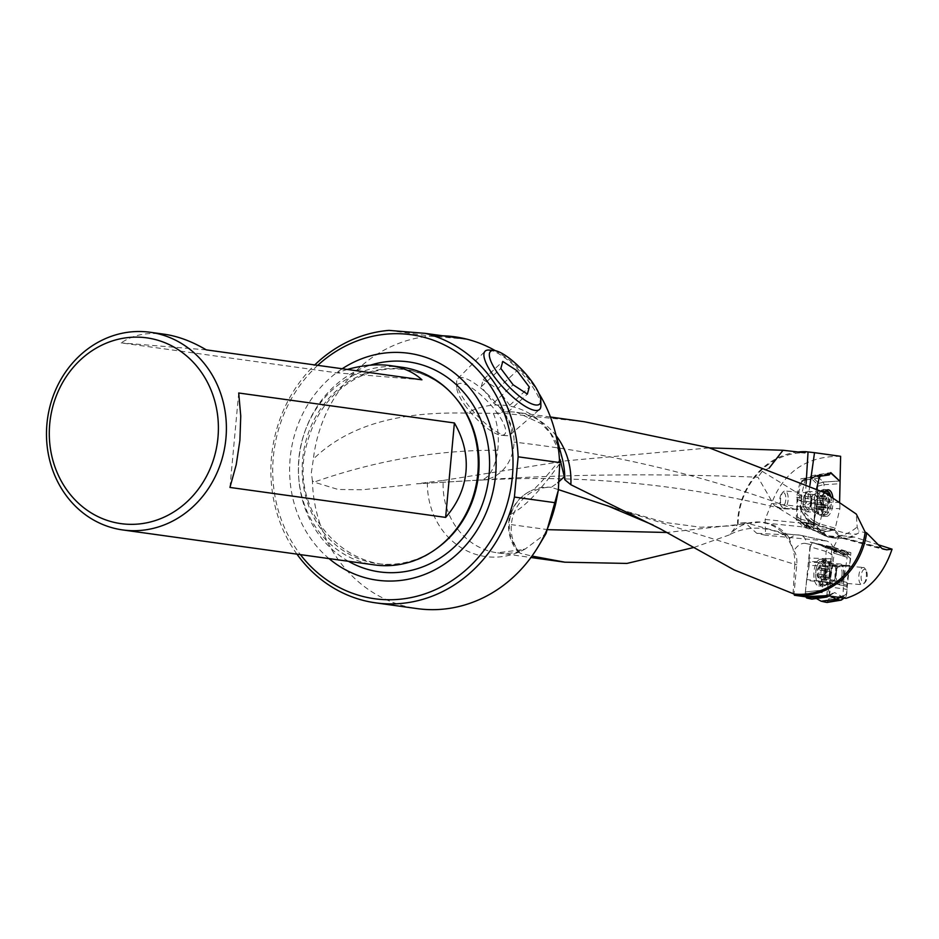 <?xml version="1.0" encoding="UTF-8"?>
<svg xmlns="http://www.w3.org/2000/svg" width="939" height="939" viewBox="0 0 939 939"><rect width="100%" height="100%" fill="white"/><g stroke="black" fill="none" stroke-linecap="round" stroke-linejoin="round"><path stroke-width="0.7" stroke-dasharray="4.7 3.52" d="M801.272 499.548L801.742 499.618A3.932 2.43 -82.8 0 1 801.789 495.968L814.5 497.576L816.625 488.679L814.043 499.513L814.841 502.752L814.43 524.678L825.029 534.033A7.852 7.031 82 0 0 830.311 537.261L841.485 535.676L839.877 535.242L834.783 530.206L813.104 524.42L816.942 508.328L817.951 482.388L839.666 481.026L823.35 482.024L824.019 484.7L823.339 502.459L816.965 503.163L817 507.741L813.913 520.676L812.763 522.389L803.232 524.208L797.892 519.138L797.305 516.779L797.927 495.311L801.883 480.768L811.695 478.843L817.024 483.914L817.623 486.273L816.965 503.163M809.888 485.451L807.904 498.057A8.322 3.627 -85.3 0 1 804.523 504.407L800.122 505.299L800.392 509.149L803.866 515.112L810.92 521.333A32.513 9.707 -166.6 0 0 831.825 528.962A30.952 6.89 -157.9 0 0 857.812 533.481A30.952 6.89 -157.9 0 0 858.657 530.981L857.166 526.955L856.298 514.067M840.628 456.307C806.777 456.002 783.748 471.73 771.529 503.504L816.942 508.328M771.529 503.504L765.156 519.42L765.531 535.218L756.752 533.305L744.897 522.612L737.526 523.316L738.066 523.868A70.906 63.782 -82.1 0 1 804.946 452.786M839.877 535.242L833.503 547.249L810.427 542.12L804.887 596.711M810.533 544.514L805.967 543.505A7.852 7.054 -77.5 0 0 800.615 535.253A7.852 7.054 -77.5 0 0 799.77 535.124L827.447 541.204L830.78 543.188L833.116 547.132M825.886 540.899L765.531 535.218M817.951 482.388L811.014 475.803L809.876 477.482L800.885 478.761L796.46 497.306L797.047 499.654L796.249 519.971L803.901 527.249L825.44 534.291L825.639 531.497L834.783 530.206M833.503 547.249L850.91 552.695L845.98 598.331M878.341 544.761L854.22 537.026L841.485 535.676M798.232 451.988A72.092 64.85 -82.1 0 0 737.526 523.316M416.505 483.82L479.641 480.099A39.285 18.311 90.5 0 1 479.125 480.075L416.517 483.82L443.196 480.451A70.906 63.782 -82.1 0 0 497.259 552.813A70.906 63.782 -82.1 0 0 518.481 551.815L521.227 549.831L525.218 549.01L546.064 533.469M693.909 547.449L729.544 534.843L738.066 523.868M518.621 552.543L518.481 551.815L520.159 553.247L531.979 556.064M443.196 480.451L566.135 460.791L709.544 447.891M410.601 484.653L362.454 489.759L338.099 489.477L314.06 482.118L312.394 480.686A137.2 123.42 -82.1 0 0 417.162 608.613M556.181 435.778A70.906 63.782 -82.1 0 0 516.779 412.35A70.906 63.782 -82.1 0 0 495.557 413.348L466.941 413.113C410.73 411.775 353.322 420.109 313.368 459.042L311.361 472.634L312.394 480.686M296.935 554.139A137.2 123.42 97.9 0 1 271.524 456.87A137.2 123.42 97.9 0 1 314.753 364.931M433.912 335.916A137.2 123.42 -82.1 0 0 430.449 336.139L388.981 330.387M466.695 339.12L430.449 336.139A137.2 123.42 -82.1 0 0 313.368 459.042M495.557 413.348L504.208 413.36L584.516 421.764M538.81 393.241A137.2 123.42 -82.1 0 0 495.299 350.658M317.746 365.341A133.279 119.887 -82.1 0 0 273.343 456.929A133.279 119.887 -82.1 0 0 300.421 554.62M329.026 558.599A114.546 103.032 97.9 0 1 290.151 458.302A114.546 103.032 97.9 0 1 342.219 368.745M402.056 367.255A99.78 89.757 -82.1 0 0 299.424 453.737A99.78 89.757 -82.1 0 0 374.602 564.926M347.301 369.45L336.855 372.842L121.166 342.888C132.915 334.871 147.259 331.972 164.196 334.214M229.949 487.435L238.706 392.995M421.928 379.826L336.855 372.842M206.251 349.86L121.166 342.888M854.22 537.026L844.407 538.411A23.569 10.282 -85.3 0 1 843.386 538.446A23.569 10.282 -85.3 0 1 842.565 538.305A23.569 10.282 -85.3 0 1 840.1 536.838L831.825 528.962M805.967 543.505A39.285 17.137 94.7 0 0 793.713 550.864L788.678 536.991L782.88 534.15A47.138 20.564 -85.3 0 1 785.873 533.904A47.138 20.564 -85.3 0 1 787.082 534.091L744.909 522.577M789.558 538.61A47.138 20.564 -85.3 0 1 798.561 534.948A47.138 20.564 -85.3 0 1 799.77 535.124L787.082 534.091C788.619 535.312 768.454 533.845 756.752 533.305M793.713 550.864A13.991 6.104 -85.3 0 1 796.73 564.762L794.018 594.011M782.88 534.15C764.44 526.11 746.869 526.18 730.155 534.361L729.544 534.843M518.727 551.428A39.285 38.405 -114.8 0 1 510.957 514.173A39.285 38.405 -114.8 0 1 531.157 490.698M796.73 564.762A39.285 0.869 -174.7 0 0 794.781 564.374A39.285 36.985 -101.7 0 0 793.021 550.019M793.032 593.8L794.781 564.374L612.697 507.565M558.259 489.559L551.216 487.353L557.825 482.716M520.159 553.247A39.285 36.281 109.8 0 1 511.356 524.643A39.285 36.281 109.8 0 1 551.216 487.353A39.285 38.405 -114.8 0 0 531.357 490.604A39.285 39.285 0 0 0 518.481 552.367M791.401 545.618A39.285 36.985 -101.7 0 0 759.851 522.154A39.285 36.985 -101.7 0 0 750.66 522.589A39.285 36.985 -101.7 0 0 749.78 522.753A39.285 36.985 -101.7 0 0 730.155 534.361M493.362 413.465A39.285 18.311 90.5 0 1 497.717 450.239A39.285 18.311 90.5 0 1 479.688 480.099M504.208 413.36A39.285 34.027 88.8 0 1 514.032 442.093A39.285 34.027 88.8 0 1 481.014 480.087M479.641 480.099A39.285 39.285 0 0 0 480.85 480.087A39.285 34.027 88.8 0 1 479.125 480.075C562.344 474.265 655.269 473.303 757.914 477.2L774.276 505.464L818.362 532.53A39.285 32.36 -58.5 0 0 857.166 526.955M825.287 492.975C816.144 500.757 806.049 506.215 794.993 509.361L781.541 508.633L774.276 505.464M769.194 468.056L762.245 471.355L757.914 477.2M806.108 483.691L805.239 497.74A39.285 1.467 -176.5 0 0 807.904 498.057M762.245 471.355L805.239 497.74A39.285 32.36 -58.5 0 0 804.523 504.407M806.836 518.387A39.285 32.36 -58.5 0 0 818.362 532.53A39.285 39.285 0 0 0 857.812 533.481M826.778 595.666L831.884 548.493L810.427 542.12M831.884 548.493L850.91 552.695M797.047 499.654L814.841 502.752M796.46 497.306L814.043 499.513M800.885 478.761L819.571 476.284M809.876 477.482L829.231 474.923M811.014 475.803L830.804 472.61M796.249 519.971L814.43 524.678M803.901 527.249L805.052 525.558L813.104 524.42M825.639 531.497L805.052 525.558M825.487 573.823A13.357 5.822 94.7 0 0 820.85 559.245A13.357 5.822 94.7 0 0 813.949 572.074A13.357 5.822 94.7 0 0 818.667 585.866A13.357 5.822 94.7 0 0 825.487 573.823M827.376 596.875L829.078 595.42L814.923 597.709L816.367 598.519M814.923 597.709L828.327 595.925M827.916 596.382L813.491 598.096M813.174 598.436L812.481 598.988M805.65 596.793L805.251 593.518L821.918 591.84L823.174 596.312M826.109 551.51L810.287 546.815L812.223 542.695L828.503 547.402L826.109 551.51L825.534 565.924L821.93 590.267L805.404 591.934L805.251 593.518M805.404 591.934L821.93 590.162M822.799 582.133L806.648 580.396L805.416 591.828M806.648 580.396L806.765 579.539L822.916 581.288M825.51 566.123L809.207 565.337L806.765 579.539M809.207 565.337L809.242 562.121L825.557 562.919M825.416 562.038L809.136 561.475L809.242 562.121M809.136 561.475L809.066 558.036L825.346 558.611M810.287 546.815L809.066 558.036M845.816 551.158L832.74 547.073L834.255 551.592L847.448 555.712L846.825 551.756L845.898 551.181L842.659 550.465L839.513 552.085L832.67 548.259L812.54 542.66M813.233 542.765L829.102 547.472M837.095 551.78L834.313 551.17L832.13 554.832L831.977 565.912L828.386 589.434L829.7 593.871L832.177 594.082L834.654 592.532L841.555 596.441L845.511 596.958L846.849 593.507L846.99 582.426L850.593 558.905L849.83 554.796L847.647 554.104L844.325 555.818L832.6 548.247L813.28 542.765M818.221 543.857L832.94 548.376M839.349 552.003L824.595 547.402L818.585 543.998M824.595 547.402L826.027 547.003L840.781 551.604M841.191 551.158L826.027 547.003M826.332 546.662L827.881 545.993L842.741 550.489M832.74 547.073L827.881 545.993M841.919 599.751L842.987 596.523L843.551 581.605L847.189 557.273L834.102 553.177L834.255 551.592M834.102 553.177L847.178 557.379M846.309 565.407L832.858 564.715L834.102 553.282M832.858 564.715L832.74 565.56L846.192 566.252M843.586 581.405L830.311 579.774L832.74 565.56M830.311 579.774L830.276 582.99L843.551 584.621M843.692 585.49L830.381 583.635L830.276 582.99M830.381 583.635L830.44 587.075L843.762 588.917M842.999 596.019L829.231 598.296L830.44 587.075M829.231 598.296L827.282 602.404M850.593 558.905L847.448 555.735L847.189 557.273M834.313 551.17L829.067 547.46M821.918 591.84L821.93 590.267M829.759 595.526L831.05 596.265M843.868 575.138A10.212 4.46 94.7 0 0 840.323 563.987A10.212 4.46 94.7 0 0 835.1 573.201A10.212 4.46 94.7 0 0 838.656 584.351A10.212 4.46 94.7 0 0 843.868 575.138M830.017 501.391L829.7 499.29A3.052 1.338 94.7 0 1 829.395 499.348A3.052 1.338 94.7 0 1 828.292 496.919L827.858 495.945L827.282 496.766A3.052 1.338 94.7 0 1 825.827 498.82A3.052 1.338 94.7 0 1 825.463 498.668L824.771 500.616A3.052 1.338 94.7 0 1 824.36 504.9L824.677 506.99A3.052 1.338 94.7 0 1 824.994 506.943A3.052 1.338 94.7 0 1 826.085 509.372L826.531 510.335L827.106 509.525A3.052 1.338 94.7 0 1 828.55 507.459A3.052 1.338 94.7 0 1 828.914 507.612L829.618 505.675A3.052 1.338 94.7 0 1 830.017 501.391L822.623 500.78L822.306 498.691L829.7 499.29M830.416 495.992A9.531 4.155 -85.3 0 1 831.097 498.269A9.531 4.155 -85.3 0 1 831.308 503.75A9.531 4.155 -85.3 0 1 830.252 508.586A9.531 4.155 -85.3 0 1 823.386 508.48A9.531 4.155 -85.3 0 1 826.86 493.891M830.663 496.144A11.984 5.223 -85.3 0 1 830.827 496.907A11.984 5.223 -85.3 0 1 831.109 503.797A11.984 5.223 -85.3 0 1 829.771 509.877A11.984 5.223 -85.3 0 1 824.947 514.983A11.984 5.223 -85.3 0 1 820.627 504.912A11.984 5.223 -85.3 0 1 824.865 491.813M788.091 500.182A8.639 3.768 -85.3 0 1 783.642 508.245A8.639 3.768 -85.3 0 1 781.905 507.013A8.639 3.768 -85.3 0 1 780.591 499.325A8.639 3.768 -85.3 0 1 783.149 491.942A8.639 3.768 -85.3 0 1 785.051 491.015A8.639 3.768 -85.3 0 1 788.091 500.182M785.79 499.947A6.913 3.017 -85.3 0 1 780.849 505.405A6.913 3.017 -85.3 0 1 779.793 499.255A6.913 3.017 -85.3 0 1 781.835 493.362A6.913 3.017 -85.3 0 1 784.84 493.738A6.913 3.017 -85.3 0 1 785.79 499.947M810.85 502.048A8.639 3.768 -85.3 0 1 808.315 509.184A8.639 3.768 -85.3 0 1 806.401 510.112A8.639 3.768 -85.3 0 1 803.35 501.191A8.639 3.768 -85.3 0 1 807.81 492.881A8.639 3.768 -85.3 0 1 809.547 494.114A8.639 3.768 -85.3 0 1 810.85 502.048M811.39 502.06A7.465 3.251 -85.3 0 1 809.207 508.222A7.465 3.251 -85.3 0 1 807.552 509.02A7.465 3.251 -85.3 0 1 804.923 501.32A7.465 3.251 -85.3 0 1 808.772 494.149A7.465 3.251 -85.3 0 1 810.275 495.205A7.465 3.251 -85.3 0 1 811.39 502.06M817.059 502.518A7.465 3.251 -85.3 0 1 813.221 509.49A7.465 3.251 -85.3 0 1 812.341 509.114A7.465 3.251 -85.3 0 1 810.592 501.778A7.465 3.251 -85.3 0 1 813.514 494.83A7.465 3.251 -85.3 0 1 814.442 494.607A7.465 3.251 -85.3 0 1 817.059 502.518M826.027 503.386A11.984 5.223 -85.3 0 1 819.876 514.56A11.984 5.223 -85.3 0 1 818.456 513.962A11.984 5.223 -85.3 0 1 815.639 502.201A11.984 5.223 -85.3 0 1 820.334 491.038A11.984 5.223 -85.3 0 1 821.825 490.674A11.984 5.223 -85.3 0 1 826.027 503.386M822.623 500.78A3.052 1.338 94.7 0 0 822.212 505.065L821.519 507.013A3.052 1.338 94.7 0 0 821.156 506.86A3.052 1.338 94.7 0 0 819.7 508.915L819.125 509.736L818.691 508.762A3.052 1.338 94.7 0 0 817.587 506.332A3.052 1.338 94.7 0 0 817.282 506.391L816.965 504.29A3.052 1.338 94.7 0 0 817.376 500.006L818.069 498.057A3.052 1.338 94.7 0 0 818.432 498.21A3.052 1.338 94.7 0 0 819.876 496.156L820.451 495.334L820.897 496.308A3.052 1.338 94.7 0 0 822.001 498.738A3.052 1.338 94.7 0 0 822.306 498.691M822.188 575.055L821.484 577.016A3.052 1.338 -85.3 0 0 821.132 576.863A3.052 1.338 -85.3 0 0 819.677 578.929L819.101 579.75L818.667 578.788A3.052 1.338 -85.3 0 0 817.564 576.37A3.052 1.338 -85.3 0 0 817.247 576.417L816.93 574.328A3.052 1.338 -85.3 0 0 817.329 570.043L818.022 568.095A3.052 1.338 -85.3 0 0 818.385 568.248A3.052 1.338 -85.3 0 0 819.829 566.182L820.416 565.36L820.85 566.323A3.052 1.338 -85.3 0 0 821.954 568.741A3.052 1.338 -85.3 0 0 822.259 568.682L822.576 570.783A3.052 1.338 -85.3 0 0 822.188 575.055L829.583 575.666L829.031 577.673L821.484 577.016M823.879 573.13A9.531 4.155 94.7 0 0 821.719 563.576A9.531 4.155 94.7 0 0 816.695 567.109A9.531 4.155 94.7 0 0 815.85 577.426A9.531 4.155 94.7 0 0 820.134 581.793A9.531 4.155 94.7 0 0 823.879 573.13M826.203 573.377A11.984 5.223 94.7 0 0 822.001 560.712A11.984 5.223 94.7 0 0 817.176 565.818A11.984 5.223 94.7 0 0 816.12 578.788A11.984 5.223 94.7 0 0 820.04 584.598A11.984 5.223 94.7 0 0 826.203 573.377M866.333 576.581A8.639 3.768 94.7 0 0 865.042 568.682A8.639 3.768 94.7 0 0 863.305 567.449A8.639 3.768 94.7 0 0 858.845 575.76A8.639 3.768 94.7 0 0 861.896 584.68A8.639 3.768 94.7 0 0 863.798 583.753A8.639 3.768 94.7 0 0 866.333 576.581M867.143 576.605A6.913 3.017 94.7 0 0 866.098 570.29A6.913 3.017 94.7 0 0 861.145 575.947A6.913 3.017 94.7 0 0 865.112 582.344A6.913 3.017 94.7 0 0 867.143 576.605M843.574 574.715A8.639 3.768 94.7 0 0 840.546 565.583A8.639 3.768 94.7 0 0 838.633 566.522A8.639 3.768 94.7 0 0 836.086 573.893A8.639 3.768 94.7 0 0 837.4 581.581A8.639 3.768 94.7 0 0 839.137 582.814A8.639 3.768 94.7 0 0 843.574 574.715M842.013 574.562A7.465 3.251 94.7 0 0 839.396 566.675A7.465 3.251 94.7 0 0 837.741 567.473A7.465 3.251 94.7 0 0 835.534 573.846A7.465 3.251 94.7 0 0 836.672 580.49A7.465 3.251 94.7 0 0 838.175 581.558A7.465 3.251 94.7 0 0 842.013 574.562M836.344 574.093A7.465 3.251 94.7 0 0 834.607 566.581A7.465 3.251 94.7 0 0 833.726 566.205A7.465 3.251 94.7 0 0 829.865 573.389A7.465 3.251 94.7 0 0 832.506 581.088A7.465 3.251 94.7 0 0 833.433 580.865A7.465 3.251 94.7 0 0 836.344 574.093M831.285 573.799A11.984 5.223 94.7 0 0 828.491 561.733A11.984 5.223 94.7 0 0 827.071 561.135A11.984 5.223 94.7 0 0 820.886 572.649A11.984 5.223 94.7 0 0 825.123 585.02A11.984 5.223 94.7 0 0 826.613 584.657A11.984 5.223 94.7 0 0 831.285 573.799M829.583 575.666A3.052 1.338 -85.3 0 1 829.982 571.382L829.665 569.292A3.052 1.338 -85.3 0 1 829.348 569.351A3.052 1.338 -85.3 0 1 828.245 566.921L827.811 565.959L827.236 566.78A3.052 1.338 -85.3 0 1 825.78 568.858A3.052 1.338 -85.3 0 1 825.416 568.705L824.724 570.654A3.052 1.338 -85.3 0 1 824.325 574.938L824.653 577.027A3.052 1.338 -85.3 0 1 824.958 576.969A3.052 1.338 -85.3 0 1 826.062 579.398L826.496 580.361L827.071 579.539A3.052 1.338 -85.3 0 1 828.527 577.462A3.052 1.338 -85.3 0 1 828.891 577.614M823.538 504.501L820.768 504.525L823.503 504.22L823.503 507.717L819.594 524.091L818.444 525.817L810.557 526.943L808.103 528.164L801.343 521.744L800.744 519.384L801.46 501.403L797.962 499.888M823.515 504.313L824.09 504.325A3.932 0.916 -87.3 0 1 824.055 507.976L839.877 508.715L835.241 528.176L819.665 523.892M818.362 525.84L833.938 530.124L825.639 531.286L810.557 526.943L805.298 523.446M809.535 527.765L807.458 526.075A3.932 1.127 -50.9 0 1 806.061 526.509A3.932 1.127 -50.9 0 1 806.026 526.474L808.843 528.469A3.932 1.549 -71.9 0 0 810.169 527.812L809.641 527.648M823.08 533.129L808.843 528.469A3.932 1.549 -71.9 0 1 808.538 528.258L822.775 532.918L814.747 525.277L801.437 521.838M800.767 519.161L814.066 522.612L814.794 503.856L801.448 501.532M801.213 499.348L801.249 496.132L805.157 479.759L806.308 478.045L814.289 476.906L809.629 479.606M815.216 476.085L813.115 477.435L816.66 475.686L823.35 482.024M839.607 501.79L839.583 502.424L823.339 502.33M832.858 497.482A13.357 5.822 -85.3 0 1 832.905 504.63A13.357 5.822 -85.3 0 1 826.097 516.45A13.357 5.822 -85.3 0 1 821.355 507.154A13.357 5.822 -85.3 0 1 824.372 492.517M814.5 497.576L814.453 501.215M814.618 501.86L814.794 503.856M814.066 522.612L814.747 525.277M822.775 532.918L824.407 532.46M824.712 532.002L825.639 531.286M833.938 530.124L835.241 528.176M839.877 508.715L839.924 505.065M839.759 504.431L839.583 502.424M811.824 502.658A10.212 4.46 -85.3 0 1 806.624 511.708A10.212 4.46 -85.3 0 1 803.103 500.381A10.212 4.46 -85.3 0 1 808.291 491.343A10.212 4.46 -85.3 0 1 811.824 502.658M810.627 478.808L813.444 477.024A3.932 1.737 -122.5 0 0 813.115 477.435L810.357 479.113L811.695 478.843L816.66 475.686M801.296 499.642L801.46 501.403M797.927 495.311L799.84 495.78A3.932 3.345 -75.7 0 0 799.805 498.996L797.845 498.327M815.111 476.273L814.289 476.906M829.982 473.819L815.146 476.214M823.503 504.22L823.339 502.459M817 507.741L820.733 507.729L820.768 504.525L817.083 504.724M809.7 527.577L804.57 523.939M829.665 474.277L815.662 476.132A3.932 1.796 -99.2 0 1 816.484 475.439A3.932 1.796 -99.2 0 1 817.294 475.686L831.602 473.373M815.557 475.686L813.444 477.024A3.932 1.737 -122.5 0 1 814.547 477.035M500.745 408.911A38.405 11.245 47 0 0 457.856 378.593A38.405 11.245 47 0 0 456.683 382.208A38.405 11.245 47 0 0 475.897 414.275A38.405 11.245 47 0 0 506.532 435.696A38.405 11.245 47 0 0 510.217 434.78A38.405 11.245 47 0 0 500.745 408.911M489.113 350.071A39.872 11.679 -133 0 1 529.619 382.678A39.872 11.679 -133 0 1 540.876 405.601M466.401 407.256A34.25 10.036 -133 0 1 456.753 387.549A34.25 10.036 -133 0 1 470.275 386.985A34.25 10.036 -133 0 1 496.038 411.364A34.25 10.036 -133 0 1 501.203 435.25A34.25 10.036 -133 0 1 466.401 407.256M483.245 379.638L497.482 388.934L509.771 405.261L507.823 412.303L493.585 403.019L481.296 386.68L483.245 379.638L502.788 361.433M497.482 388.934L517.025 370.717M509.771 405.261L529.314 387.044M507.823 412.303L527.366 394.087M493.585 403.019L513.128 384.802M481.296 386.68L500.839 368.464M814.113 521.544L804.934 512.823A31.433 13.709 -85.3 0 1 800.474 505.182M810.92 521.333L826.003 535.688A7.852 6.667 133.6 0 1 822.329 534.08A7.852 6.667 133.6 0 1 820.545 530.5M809.711 520.629A7.852 6.667 133.6 0 1 806.566 519.091A7.852 6.667 133.6 0 1 804.934 512.823M765.156 519.42L813.115 524.361M834.654 530.171L764.663 522.976M881.158 547.766L840.1 536.838L826.003 535.688A23.569 10.282 94.7 0 0 829.301 537.296A23.569 10.282 94.7 0 0 830.311 537.261L844.407 538.411L882.003 548.552M427.362 482.4A76.223 68.57 -82.1 0 0 525.218 549.01M550.454 417.022L516.779 412.35L541.615 423.818L550.559 433.431L562.003 457.481A76.223 68.57 -82.1 0 0 466.941 413.113M348.451 561.299A105.99 95.344 97.9 0 1 299.201 456.87A105.99 95.344 97.9 0 1 370.412 365.165M437.116 548.2A98.114 88.254 97.9 0 1 317.922 524.49A98.114 88.254 97.9 0 1 336.502 390.718A98.114 88.254 97.9 0 1 457.657 400.39C443.666 383.265 426.329 373.041 405.648 369.743C388.453 367.302 371.856 370.248 355.846 378.605C331.303 392.256 315.07 413.712 307.147 442.997C282.569 525.3 374.321 598.706 437.116 548.2M866.955 533.199L858.657 530.981M510.957 514.173C524.091 507.694 540.348 490.827 559.714 463.561M759.851 522.154L666.925 532.483M548.141 529.678L511.356 524.643M497.717 450.239C436.4 450.027 375.177 460.65 314.06 482.118M794.993 509.361C706.433 475.827 612.78 453.408 514.032 442.093M843.598 598.002L844.654 597.181M841.872 596.558L840.018 597.509M846.849 593.507L842.987 596.523M849.889 565.337L846.297 565.454M847.565 555.031L834.29 550.876M849.279 554.468L846.086 551.252M828.304 547.472L812.223 542.695M832.13 554.832L826.25 551.029M821.918 591.816L828.386 589.434M829.078 583.002L822.81 582.086M822.001 592.532L805.228 594.234M821.379 596.57L817.799 596.922M829.7 593.871L823.151 596.288M828.456 595.901L831.32 594.234M828.398 595.842L833.386 592.885M832.693 593.648L827.834 596.476M834.654 592.532L829.665 595.49M839.572 597.45L841.555 596.441M843.785 588.706L847.248 589.739M843.515 584.434L846.955 585.255M847.189 586.722L843.727 585.678M846.99 582.426L843.551 581.605M846.192 566.205L849.783 566.088M842.659 550.465L847.647 554.104M840.687 551.698L845.593 555.465M846.274 554.703L841.297 551.064M844.325 555.818L839.419 552.05M832.916 548.364L837.412 551.897M825.334 558.822L831.719 558.599M825.569 563.095L832.013 563.083M831.778 561.628L825.393 561.851M831.977 565.912L825.534 565.924M822.916 581.335L829.184 582.262M827.071 572.544A10.212 4.46 -85.3 0 1 832.283 563.33A10.212 4.46 -85.3 0 1 835.839 574.48A10.212 4.46 -85.3 0 1 830.616 583.694A10.212 4.46 -85.3 0 1 827.071 572.544M829.466 574.152A13.357 5.822 94.7 0 0 824.829 559.574A13.357 5.822 94.7 0 0 817.928 572.403A13.357 5.822 94.7 0 0 822.646 586.194A13.357 5.822 94.7 0 0 829.466 574.152M830.217 574.187A12.982 5.669 -85.3 0 1 825.98 584.962A12.982 5.669 -85.3 0 1 818.996 572.497A12.982 5.669 -85.3 0 1 827.916 561.334A12.982 5.669 -85.3 0 1 830.217 574.187M820.897 496.308L828.292 496.919M819.876 496.156L827.282 496.766M818.069 498.057L825.463 498.668M817.376 500.006L824.771 500.616M816.965 504.29L824.36 504.9M817.282 506.391L824.677 506.99M818.691 508.762L826.085 509.372M819.7 508.915L827.106 509.525M821.519 507.013L828.914 507.612M822.212 505.065L829.618 505.675M827.071 579.539L819.677 578.929M826.062 579.398L818.667 578.788M824.653 577.027L817.247 576.417M824.325 574.938L816.93 574.328M824.724 570.654L817.329 570.043M825.416 568.705L818.022 568.095M827.236 566.78L819.829 566.182M828.245 566.921L820.85 566.323M829.665 569.292L822.259 568.682M829.982 571.382L822.576 570.783M823.468 507.94L824.055 507.976M819.137 478.115L805.122 479.97M828.75 474.993L814.23 476.918M806.425 478.021L820.44 476.167M824.019 484.7L840.311 483.679M820.733 507.729L823.503 507.717M819.594 524.091L813.913 520.676M812.763 522.389L818.444 525.817M803.232 524.208L806.026 526.474M801.343 521.744L797.892 519.138M797.305 516.779L800.744 519.384M799.84 495.78L801.249 496.132M805.157 479.759L801.002 482.376M802.152 480.662L806.308 478.045M823.409 482.118L817.024 483.914M817.623 486.273L824.008 484.477M811.132 501.039A10.212 4.46 94.7 0 0 814.665 512.365A10.212 4.46 94.7 0 0 819.864 503.327A10.212 4.46 94.7 0 0 816.331 492.001A10.212 4.46 94.7 0 0 811.132 501.039M826.766 491.085A13.357 5.822 -85.3 0 1 828.926 504.302A13.357 5.822 -85.3 0 1 822.13 516.133A13.357 5.822 -85.3 0 1 817.411 502.342A13.357 5.822 -85.3 0 1 824.301 489.501A13.357 5.822 -85.3 0 1 826.226 490.475M827.858 504.184A12.982 5.669 94.7 0 0 820.968 490.733A12.982 5.669 94.7 0 0 816.66 502.283A12.982 5.669 94.7 0 0 819.031 514.372A12.982 5.669 94.7 0 0 827.858 504.184M843.386 538.446L829.301 537.296L822.329 534.08L806.566 519.091L800.392 509.149M785.873 533.904L800.615 535.253L826.848 541.052M521.262 549.831L497.259 552.813L530.934 557.496M842.565 538.305L884.292 549.679M611.547 507.154L665.141 522.483L700.67 527.237L731.199 525.875L749.78 522.753M788.408 536.639A39.285 39.285 0 0 0 750.789 522.553M653.145 525.042L660.223 528.763M560.102 459.582C543.857 479.747 534.244 490.099 531.251 490.651L531.357 490.604M781.541 508.656C681.479 483.984 581.253 474.465 480.85 480.087M845.511 596.958L844.079 598.073M845.91 551.193L832.834 547.097M849.83 554.796L846.825 551.756M832.259 594.023L828.926 595.972M832.67 548.259L818.315 543.892M814.277 597.591L829.114 595.42M828.691 595.561L833.679 592.615M824.759 547.484L839.525 552.085M818.667 585.866L822.646 586.194L830.616 583.694L838.656 584.351M820.85 559.245L824.829 559.574L832.283 563.33L840.323 563.987M831.097 498.269L830.827 496.907M830.252 508.586L829.771 509.877M780.849 505.405L781.905 507.013M781.835 493.362L783.149 491.942M807.81 492.881L785.051 491.015M806.401 510.112L783.642 508.245M810.275 495.205L809.547 494.114M809.207 508.222L808.315 509.184M814.442 494.607L808.772 494.149M813.221 509.49L807.552 509.02M812.341 509.114L818.456 513.962M813.514 494.83L820.334 491.038M825.604 490.991L821.825 490.674M824.947 514.983L819.876 514.56M822.423 498.668L829.83 499.266M822.001 498.738L829.395 499.348M820.451 495.334L827.858 495.945M818.432 498.21L825.827 498.82M817.928 497.999L825.322 498.609M817.165 506.403L824.559 507.013M817.587 506.332L824.994 506.943M819.125 509.736L826.531 510.335M821.156 506.86L828.55 507.459M821.66 507.072L829.067 507.682M815.85 577.426L816.12 578.788M816.695 567.109L817.176 565.818M866.098 570.29L865.042 568.682M865.112 582.344L863.798 583.753M839.137 582.814L861.896 584.68M840.546 565.583L863.305 567.449M836.672 580.49L837.4 581.581M837.741 567.473L838.633 566.522M832.506 581.088L838.175 581.558M833.726 566.205L839.396 566.675M834.607 566.581L828.491 561.733M833.433 580.865L826.613 584.657M820.04 584.598L825.123 585.02M822.001 560.712L827.071 561.135M829.031 577.673L821.637 577.074M828.527 577.462L821.132 576.863M826.496 580.361L819.101 579.75M824.958 576.969L817.564 576.37M824.524 577.051L817.13 576.44M825.275 568.647L817.881 568.036M825.78 568.858L818.385 568.248M827.811 565.959L820.416 565.36M829.348 569.351L821.954 568.741M829.783 569.269L822.388 568.658M801.777 480.827L805.932 478.209M814.629 476.766L809.97 479.477M815.968 475.521L830.405 473.186M803.268 524.244L808.127 528.199M828.28 489.829L824.301 489.501L816.331 492.001L808.291 491.343M826.097 516.45L822.13 516.133L814.665 512.365L806.624 511.708M510.217 434.78L539.467 409.533M457.856 378.593L485.099 351.198M501.203 435.25L506.532 435.696M456.753 387.549L456.683 382.208"/><path stroke-width="1.41" d="M819.571 476.284L816.625 488.679L819.137 478.115L820.44 476.167L828.75 474.993L830.886 473.115L839.642 481.003L830.804 472.61L829.231 474.923L819.571 476.284M839.607 501.79L840.628 456.307L814.524 452.68L809.888 485.451M866.662 532.906L882.167 548.681L886.639 549.808L892.05 549.162C883.353 574.938 868 591.324 845.98 598.331L826.778 595.666L804.887 596.711L794.417 595.256A72.092 64.85 -82.1 0 0 866.662 532.906L865.183 532.12A70.906 63.782 -82.1 0 1 794.018 594.011L734.145 569.914L660.199 528.821L570.842 484.712L564.797 479.723A76.223 68.57 -82.1 0 0 562.003 457.481L554.703 430.285A137.2 123.42 -82.1 0 0 538.81 393.241M892.05 549.162L878.341 544.761M709.544 447.891L783.009 450.262L804.946 452.786L805.627 451.682A72.092 64.85 -82.1 0 0 798.232 451.988M805.627 451.682L814.524 452.68M531.979 556.064L564.902 562.191L626.959 563.423L693.909 547.449M555.876 502.811L558.329 490.252L546.064 533.469L538.646 545.899A137.2 123.42 -82.1 0 0 555.876 502.811L514.408 497.06A137.2 123.42 97.9 0 1 375.694 602.861A137.2 123.42 97.9 0 1 296.935 554.139M375.694 602.861L417.162 608.613A137.2 123.42 -82.1 0 0 538.646 545.899M794.417 595.256L794.018 594.011M49.732 423.841A93.783 84.369 -82.1 0 0 168.398 515.042A93.783 84.369 -82.1 0 0 183.398 353.334A93.783 84.369 -82.1 0 0 49.732 423.841M314.753 364.931A137.2 123.42 97.9 0 1 388.981 330.387L425.226 333.357A137.2 123.42 97.9 0 1 518.14 456.812L514.408 497.06M550.454 417.022L584.516 421.764L708.734 447.657L825.287 492.975L856.298 514.067L865.183 532.12M554.703 430.285A137.2 123.42 -82.1 0 1 559.609 462.575L518.14 456.812M495.299 350.658A137.2 123.42 -82.1 0 0 466.695 339.12L425.226 333.357M466.695 339.12A137.2 123.42 -82.1 0 0 433.912 335.916M559.609 462.575L560.102 459.582L564.316 476.73M564.316 476.754L564.797 479.723M300.421 554.62A133.279 119.887 -82.1 0 0 469.077 567.086A133.279 119.887 -82.1 0 0 486.202 379.99A133.279 119.887 -82.1 0 0 317.746 365.341M342.219 368.745A114.546 103.032 97.9 0 1 449.499 369.344A114.546 103.032 97.9 0 1 495.592 475.146A114.546 103.032 97.9 0 1 433.161 570.666A114.546 103.032 97.9 0 1 329.026 558.599M122.704 529.936A99.78 89.757 97.9 0 1 46.95 423.759A99.78 89.757 97.9 0 1 145.651 331.772A99.78 89.757 97.9 0 1 150.17 332.265A99.78 89.757 97.9 0 1 225.923 438.431A99.78 89.757 97.9 0 1 122.704 529.936L374.602 564.926A99.78 89.757 -82.1 0 0 379.11 565.431A99.78 89.757 -82.1 0 0 435.614 549.28A99.78 89.757 -82.1 0 0 477.822 473.432A99.78 89.757 -82.1 0 0 456.495 398.946A99.78 89.757 -82.1 0 0 402.056 367.255L390.154 365.6C377.055 363.839 362.771 365.13 347.301 369.45M465.967 471.777C467.411 455.039 463.549 438.771 454.394 422.961L238.706 392.995L240.748 415.977L239.903 440.379L236.229 464.688L229.949 487.435L445.638 517.401C457.528 503.703 464.3 488.491 465.967 471.777M150.17 332.265L164.196 334.214C177.929 336.174 191.955 341.397 206.251 349.86L421.928 379.826C413.77 372.208 403.183 367.466 390.154 365.6M445.638 517.401L454.394 422.961M558.329 490.252L559.691 464.371M612.697 507.565L558.259 489.559M557.825 482.716L564.292 476.73M783.009 450.262L769.194 468.056M831.05 596.265L836.168 599.152L840.053 600.068L826.966 602.451L841.262 600.103L844.079 598.073M826.285 602.345L840.006 600.068M840.018 597.509L836.508 599.293L821.296 601.242L826.238 602.333M821.296 601.242L836.191 599.164L839.572 597.45M816.367 598.519L820.932 601.101M812.481 598.988L826.836 597.063L828.926 595.972M817.799 596.922L806.777 598.037L811.625 599.105M806.777 598.037L805.65 596.793M840.921 600.15L826.966 602.451M841.262 600.103L840.053 600.068M823.174 596.312L826.367 597.051M826.86 493.891A9.531 4.155 -85.3 0 1 830.416 495.992M824.865 491.813A11.984 5.223 -85.3 0 1 826.907 491.097A11.984 5.223 -85.3 0 1 830.663 496.144M824.372 492.517A13.357 5.822 -85.3 0 1 828.28 489.829A13.357 5.822 -85.3 0 1 832.858 497.482M530.652 379.919A36.011 10.54 47 0 0 494.067 350.482A36.011 10.54 47 0 0 507.365 384.955A36.011 10.54 47 0 0 540.805 400.636A36.011 10.54 47 0 0 530.652 379.919M502.788 361.433L517.025 370.717L529.314 387.044L527.366 394.087L513.128 384.802L500.839 368.464L502.788 361.433M540.805 400.636L540.876 405.601A39.872 11.679 -133 0 1 539.467 409.533A39.872 11.679 -133 0 1 503.832 388.241A39.872 11.679 -133 0 1 485.099 351.198A39.872 11.679 -133 0 1 489.113 350.071L494.067 350.482M570.842 484.7A70.906 63.782 -82.1 0 0 556.181 435.778M370.412 365.165A105.99 95.344 97.9 0 1 489.09 474.676A105.99 95.344 97.9 0 1 348.451 561.299M456.495 398.946L457.657 400.39A98.114 88.254 97.9 0 1 478.608 473.62A98.114 88.254 97.9 0 1 437.116 548.2L435.614 549.28M886.639 549.808L882.003 548.552M666.925 532.483L548.141 529.678M808.045 451.976L806.108 483.691M840.839 600.15L843.598 598.002M823.292 596.371L821.379 596.57M826.461 597.063L828.456 595.901M826.226 490.475A13.357 5.822 -85.3 0 1 826.766 491.085M564.891 562.215L530.934 557.496M606.887 505.569L611.547 507.154M607.052 505.581L653.145 525.042M826.825 597.063L812.082 599.117M841.098 600.138L827.165 602.439M826.907 491.097L825.604 490.991"/></g></svg>
